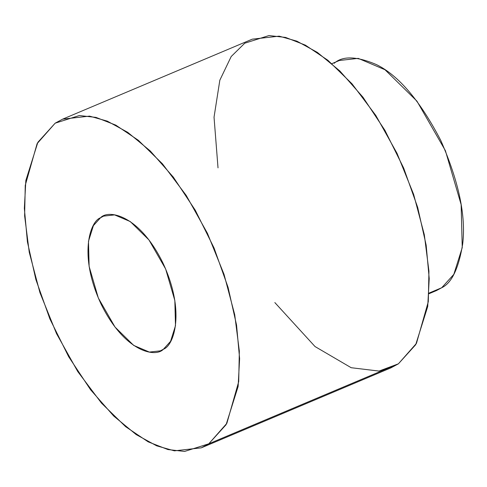 <?xml version="1.0" encoding="UTF-8"?>
<svg xmlns="http://www.w3.org/2000/svg" width="487" height="487" viewBox="0 0 487 487"><rect width="100%" height="100%" fill="white"/><g stroke="black" fill="none" stroke-linecap="round" stroke-linejoin="round"><path stroke-width="0.73" d="M201.301 447.833L390.903 367.862L398.396 363.832L208.795 443.803L226.851 423.343L238.703 381.644L239.336 351.109L234.71 314.669L224.026 274.333L207.438 233.328L186.211 195.409L162.415 163.784L138.326 140.28L115.809 125.141L96.006 117.404L79.375 115.541L55.171 123.168L37.115 143.628L25.257 185.328L24.624 215.863L29.257 252.303L39.94 292.638L56.529 333.644L77.756 371.563L101.552 403.187L125.64 426.691L148.158 441.837L167.96 449.568L184.591 451.437L208.795 443.803L201.301 447.833L174.419 450.846L156.668 445.83L136.196 434.599L113.727 416.044L90.6 389.795L68.661 356.703L49.887 318.942L35.886 279.599L27.418 241.899L24.35 208.387L25.841 180.494L37.858 142.301L55.171 123.168L62.665 119.138L89.547 116.125L107.298 121.141L127.771 132.373L150.24 150.933L173.366 177.177L195.305 210.268L214.073 248.029L228.08 287.373L236.548 325.072L239.616 358.584L238.125 386.477L226.102 424.67L208.795 443.803L398.396 363.832L415.703 344.699L427.726 306.506L429.217 278.613L426.149 245.101L417.682 207.401L403.674 168.058L384.907 130.297L362.967 97.205L339.841 70.956L317.372 52.401L296.9 41.17L279.148 36.154L252.266 39.167L62.665 119.138M163.462 349.191C155.682 357.842 124.782 352.393 101.059 304.04C78.182 255.133 90.192 221.159 100.505 217.786C108.284 209.13 139.185 214.578 162.908 262.931C185.784 311.838 173.774 345.819 163.462 349.191L170.56 341.35L175.484 325.693L174.839 300.528L165.629 268.958L148.943 239.921L130.254 221.555L114.591 214.895L103.573 216.131L100.505 217.786L93.407 225.621L88.482 241.278L89.127 266.444L98.337 298.02L115.023 327.057L133.706 345.417L149.375 352.077L160.393 350.841L163.462 349.191M218.018 167.857L214.037 117.184L219.838 80.197L231.209 56.504L244.772 43.197L268.976 35.563L285.607 37.432L305.41 45.163L327.928 60.309L352.016 83.813L375.812 115.437L397.039 153.356L413.627 194.362L424.311 234.697L428.937 271.137L428.304 301.672L416.452 343.372L398.396 363.832L378.989 371.07L351.188 367.715L315.028 346.549L274.838 302.567M428.95 293.74L436.468 290.562L441.709 287.744L453.829 274.351L462.242 247.615L461.14 204.631L445.41 150.702L416.915 101.107L384.998 69.744L358.237 58.373L339.421 60.479L331.897 63.651M441.709 287.744L428.98 293.113L441.709 287.744C451.607 283.142 458.59 268.635 462.65 244.231C466.132 216.222 458.839 181.614 440.765 140.414C420.159 100.888 398.78 75.649 376.621 64.68C356.788 56.163 342.641 55.701 334.179 63.304"/></g></svg>
